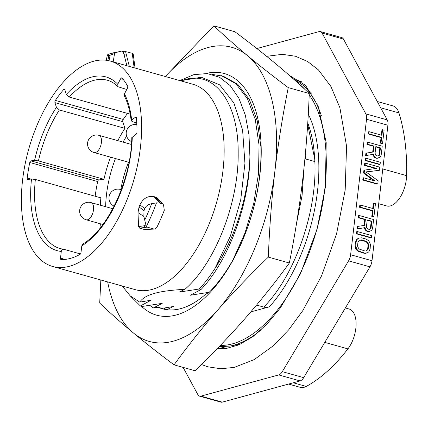 <?xml version="1.0" encoding="UTF-8"?>
<svg xmlns="http://www.w3.org/2000/svg" width="428" height="428" viewBox="0 0 428 428"><rect width="100%" height="100%" fill="white"/><g stroke="black" fill="none" stroke-linecap="round" stroke-linejoin="round"><path stroke-width="0.64" d="M308.272 114.094A125.458 64.43 105.7 0 1 269.383 306.828L250.803 311.894M269.383 306.828C266.58 307.358 264.697 307.443 263.734 307.085C294.774 276.023 317.346 211.175 314.853 161.581M307.673 124.206L314.708 158.943L314.858 161.479M305.25 155.375L305.48 158.949L314.864 161.559M303.971 168.247L302.056 195.644L296.486 223.657M256.57 305.073L263.734 307.085M166.85 309.701L173.377 306.485L162.126 308.379L158.216 307.277L153.368 307.93L149.773 305.421M180.439 80.758L201.288 77.243L219.698 84.867L233.918 103.009L242.596 130.016L244.934 163.357L240.723 199.855L230.414 236.005L215.049 268.324C210.073 276.156 204.819 283.047 199.277 288.996L179.204 292.094L184.891 289.333C171.869 290.013 161.859 291.329 154.872 293.276C147.35 295.277 142.305 298.225 139.753 302.125L151.068 300.221L140.384 305.956L142.149 306.453L162.223 303.35L153.368 307.93M199.277 288.996L201.042 289.489C228.402 260.855 249.289 204.819 249.915 156.964L248.989 134.804L245.292 115.03L238.968 98.435L230.269 85.686L219.553 77.281L207.243 73.557L193.841 74.654L179.781 80.571M211.978 74.386L223.229 76.173L237.786 84.305L249.342 99.43L257.191 120.6L260.866 146.467A122.643 62.986 105.7 0 1 233.014 259.759C225.775 272.727 217.841 283.566 209.206 292.281L190.358 295.224L201.042 289.489M209.206 292.281L205.445 294.405A117.748 60.471 -74.3 0 1 180.921 308.577A117.748 60.471 -74.3 0 1 162.394 308.781A117.748 60.471 -74.3 0 1 158.216 307.277M206.071 73.461A125.458 64.43 105.7 0 1 259.652 176.7A125.458 64.43 105.7 0 1 176.373 314.949A125.458 64.43 105.7 0 1 141.422 306.245M166.802 309.679L163.796 308.128M140.384 305.956L130.369 296.026M221.463 75.676L235.908 83.706L247.405 98.611L255.275 119.471L259.047 144.99L258.512 173.586L253.74 203.477L245.051 232.811L233.014 259.759M139.753 302.125L130.219 295.892L122.237 286M152.004 289.456A106.668 54.779 105.7 0 1 135.221 289.644L52.676 266.478A106.668 54.779 105.7 0 1 25.065 164.406A106.668 54.779 105.7 0 1 93.545 61.268A106.668 54.779 -74.3 0 1 110.328 61.081L192.873 84.246A106.668 54.779 -74.3 0 1 220.484 186.314A106.668 54.779 -74.3 0 1 152.004 289.456M184.891 289.333C214.931 263.584 238.813 202.786 238.177 153.192C238.722 102.886 214.738 70.288 184.345 79.747L180.857 80.876M215.049 268.324A122.643 62.986 -74.3 0 0 249.915 156.964M52.676 266.478A106.668 54.779 105.7 0 0 69.459 266.291A106.668 54.779 -74.3 0 0 137.939 163.148A106.668 54.779 -74.3 0 0 110.328 61.081M144.413 229.483L154.46 229.076L144.413 229.483L139.656 228.145L138.57 226.562L144.348 225.77L146.119 225.888L143.862 216.461L143.995 210.667A116.7 59.931 -74.3 0 0 144.851 208.618C145.761 206.146 148.018 204.498 151.64 203.68L156.471 202.872L159.847 203.097L153.946 196.58C147.794 195.617 143.107 198.394 139.897 204.9L139.047 206.933L138.003 212.625L138.57 226.562M153.946 196.58L156.477 197.463L157.654 198.373L163.544 204.905L156.477 197.463M134.135 67.763L132.247 53.302L123.542 51.05L121.734 51.055L117.561 52.072L114.554 53.505L113.201 61.883M127.014 66.19L124.002 54.404L123.542 51.05M122.29 51.028L124.002 54.404A2.252 1.07 -14.3 0 1 126.185 54.067L125.554 51.424M114.554 53.505L110.087 55.271A116.7 59.931 -74.3 0 0 108.824 55.592L107.3 55.346L108.252 54.174L121.734 51.055M132.247 53.302L133.065 53.612C133.429 54.923 133.327 55.019 132.755 53.896M131.803 137.65L136.072 134.274A1.685 0.867 105.7 0 0 136.965 132.236A98.451 50.558 -74.3 0 0 136.42 117.984A1.685 0.867 105.7 0 0 135.938 117.144A1.685 0.867 105.7 0 0 135.425 117.267L131.647 119.91L131.161 120.723L132.38 121.68L136.783 122.916M124.345 95.92L124.452 93.844L127.416 88.254A1.685 0.867 105.7 0 0 127.614 86.071A98.451 50.558 -74.3 0 0 122.001 78.019A1.685 0.867 105.7 0 0 121.761 77.864A1.685 0.867 105.7 0 0 120.717 78.64L117.754 84.23L117.946 86.729L126.768 89.473M117.968 86.75C114.774 83.476 111.264 81.315 107.449 80.255A87.424 44.897 -74.3 0 0 69.293 97.065L66.335 94.433L64.826 89.725A1.685 0.867 105.7 0 0 64.414 89.238A1.685 0.867 105.7 0 0 63.649 89.591A98.451 50.558 -74.3 0 0 55.362 100.403L123.221 119.449A1.685 0.867 105.7 0 0 122.799 121.67L124.939 128.363A87.424 44.897 105.7 0 0 117.823 140.641M124.939 128.363L59.401 109.969L56.443 107.332L54.939 102.629A1.685 0.867 105.7 0 1 55.362 100.403M59.401 109.969A87.424 44.897 -74.3 0 0 38.429 160.896L34.577 160.43L30.95 160.875L98.809 179.921A1.685 0.867 105.7 0 0 97.648 181.536A98.451 50.558 -74.3 0 0 95.177 196.249M100.302 205.199A87.424 44.897 105.7 0 1 100.89 197.854L35.353 179.46L31.501 178.995L27.879 179.439A1.685 0.867 105.7 0 1 27.692 179.423A1.685 0.867 105.7 0 1 27.215 178.043A98.451 50.558 -74.3 0 1 29.789 162.49A1.685 0.867 105.7 0 1 30.95 160.875M80.459 253.965L63.933 249.326C62.52 249.08 61.637 249.786 61.284 251.439L60.498 258.143L64.997 259.405M131.803 137.602C131.305 179.337 107.786 229.643 82.888 243.949L81.78 245.854L80.994 252.552A1.685 0.867 105.7 0 1 80.036 254.36A98.451 50.558 -74.3 0 1 61.076 259.529A1.685 0.867 105.7 0 1 60.974 259.512A1.685 0.867 105.7 0 1 60.498 258.143M100.981 227.049A87.424 44.897 105.7 0 1 100.623 223.849M38.429 160.896L103.961 179.289L98.809 179.921M103.961 179.289A87.424 44.897 105.7 0 1 110.552 157.156M127.587 113.431A98.451 50.558 -74.3 0 0 123.221 119.449M105.641 206.697A77.639 39.868 -74.3 0 1 106.502 194.505A77.639 39.868 105.7 0 1 115.464 158.537M123.077 142.117A77.639 39.868 105.7 0 1 126.602 136.125M135.157 124.462A77.639 39.868 105.7 0 1 136.586 122.857M69.293 97.065L130.198 114.164M63.933 249.326L60.204 248.604A87.424 44.897 -74.3 0 1 35.353 179.46M120.792 189.577A77.639 39.868 105.7 0 1 128.48 162.191M153.914 229.017L147.216 227.134L146.119 225.888M154.46 229.076L155.182 228.916L156.873 227.316A121.632 62.461 -74.3 0 0 164.299 210.298L163.544 204.905M159.847 203.097L162.549 204.103M143.862 216.461L138.003 212.625M145.916 224.689L144.348 225.77A2.252 2.038 82.3 0 0 145.873 227.3L147.216 227.134M107.658 281.908A152.743 78.442 -74.3 0 0 133.445 332.995A152.743 78.442 -74.3 0 0 217.766 310.016A152.743 78.442 -74.3 0 0 274.862 171.398A152.743 78.442 -74.3 0 0 247.635 55.763A152.743 78.442 -74.3 0 0 165.31 76.51M100.837 279.992L99.708 303.078C109.878 312.756 121.124 322.728 133.445 332.995C145.894 343.304 159.435 353.919 174.068 364.849C187.56 346.252 202.128 327.976 217.766 310.016C233.533 292.089 250.391 274.455 268.345 257.116C269.437 228.22 271.603 199.646 274.862 171.398C278.237 143.182 282.705 115.255 288.258 87.612C273.62 76.687 260.08 66.067 247.635 55.763C235.309 45.491 224.063 35.519 213.893 25.846L165.283 76.505M213.893 25.846L234.897 31.742C249.529 42.666 263.07 53.286 275.52 63.59C287.841 73.862 299.092 83.835 309.262 93.507C308.171 122.403 305.999 150.977 302.746 179.225C299.365 207.441 294.903 235.368 289.349 263.011C275.857 281.603 261.294 299.878 245.651 317.844C229.889 335.766 213.026 353.4 195.072 370.744L174.068 364.849M309.262 93.507L288.258 87.612M289.349 263.011L268.345 257.116M183.104 367.385L197.88 394.659A8.437 4.333 -74.3 0 0 199.571 396.151A8.437 4.333 -74.3 0 0 200.898 396.141L278.724 374.928A8.437 4.333 -74.3 0 0 282.298 371.654L348.585 260.845A8.437 4.333 -74.3 0 0 350.623 254.74L366.539 119.246A8.437 4.333 -74.3 0 0 365.849 113.885L322.07 33.079A8.437 4.333 -74.3 0 0 320.385 31.586A8.437 4.333 -74.3 0 0 319.058 31.602L256.859 48.551M320.385 31.586L341.763 37.584A8.437 4.333 105.7 0 1 343.454 39.076L387.233 119.883A8.437 4.333 105.7 0 1 387.923 125.249L372.007 260.738A8.437 4.333 105.7 0 1 369.969 266.847L303.677 377.651A8.437 4.333 105.7 0 1 300.108 380.925L222.276 402.138A8.437 4.333 105.7 0 1 220.95 402.154L199.571 396.151M382.573 129.716L381.915 135.302L369.043 131.69L368.422 131.856L368.176 133.953L381.048 137.565L380.396 143.155L381.926 143.583L382.546 143.412L384.109 130.144L381.953 129.882L381.337 135.136M373.382 146.237L374.002 146.066L373.307 151.999L365.919 153.154L365.63 155.599L373.05 154.438L373.5 156.006L374.602 157.397L376.71 158.349L379.641 157.386L380.722 156.247L381.236 154.588L382.22 146.205L367.812 142.166L367.192 142.331L366.946 144.429L373.382 146.237L372.692 152.09M365.924 158.226L365.303 158.397L365.057 160.489L379.465 164.534L380.085 164.363L380.332 162.271L365.924 158.226L365.678 160.318L380.085 164.363M363.629 177.781L363.008 177.952L362.762 180.044L377.17 184.088L377.79 183.917L378.159 180.776L365.897 171.922L379.39 170.301L379.759 167.155L365.351 163.116L365.105 165.208L376.447 168.391L364.528 170.098L364.201 172.891L374.971 180.964L363.629 177.781L363.383 179.872L377.79 183.917M366.01 172.008L379.39 170.301M365.351 163.116L364.731 163.282L364.485 165.379L375.634 168.509M364.528 170.098L363.907 170.269L363.581 173.062L373.617 180.584M373.96 203.043L373.302 208.629L360.43 205.017L359.809 205.183L359.563 207.28L372.435 210.892L371.782 216.482L373.312 216.91L373.933 216.745L375.495 203.471L373.339 203.214L372.724 208.468M364.768 219.564L365.389 219.393L364.693 225.331L357.305 226.487L357.016 228.932L364.437 227.766L364.886 229.333L365.988 230.724L368.096 231.676L371.028 230.713L372.109 229.574L372.622 227.915L373.607 219.537L359.199 215.493L358.578 215.659L358.332 217.756L364.768 219.564L364.078 225.417M357.31 231.553L356.69 231.725L356.444 233.816L370.851 237.861L371.472 237.695L371.718 235.598L357.31 231.553L357.064 233.651L371.472 237.695M358.76 238.091L356.749 239.316L355.459 242.2L355.133 244.993L355.679 248.395L357.888 251.177L363.977 253.248L365.549 253.328L367.481 252.804L368.872 251.75L370.161 248.866L370.386 244.244L368.877 240.932L366.24 239.108L361.639 237.818L358.76 238.091L357.369 239.145L356.594 240.37L356.08 242.029L355.855 246.656L357.364 249.963L358.509 251.006L364.597 253.076L367.481 252.804M380.396 143.155L382.546 143.412M381.048 137.565L381.669 137.399L381.016 142.984M368.176 133.953L368.797 133.782L381.669 137.399M369.043 131.69L368.797 133.782M366.946 144.429L367.566 144.257L374.002 146.066M367.812 142.166L367.566 144.257M376.71 158.349L378.293 158.087M375.484 158.007L377.33 158.178M374.602 157.397L375.228 157.231L376.105 157.836M373.5 156.006L374.12 155.835L375.228 157.231M373.05 154.438L373.671 154.267L374.12 155.835M365.63 155.599L373.671 154.267M366.539 152.989L366.25 155.434M375.062 153.213L375.843 146.579L380.439 147.874L379.663 154.508L379.229 155.466L378.539 155.995L376.656 155.829L375.779 155.22L375.062 153.213M375.805 146.916L379.818 148.04L379.042 154.674L378.085 156.038M379.818 148.04L380.439 147.874M379.042 154.674L379.663 154.508M378.609 155.637L379.229 155.466M365.057 160.489L365.678 160.318M363.581 173.062L364.201 172.891M364.485 165.379L365.105 165.208M362.762 180.044L363.383 179.872M371.782 216.482L373.933 216.745M372.435 210.892L373.055 210.726L372.403 216.311M359.563 207.28L360.183 207.109L373.055 210.726M360.43 205.017L360.183 207.109M358.332 217.756L358.953 217.585L365.389 219.393M359.199 215.493L358.953 217.585M368.096 231.676L369.674 231.42M366.871 231.334L368.717 231.511M365.988 230.724L366.609 230.558L367.492 231.163M364.886 229.333L365.507 229.167L366.609 230.558M364.437 227.766L365.057 227.594L365.507 229.167M357.016 228.932L365.057 227.594M357.926 226.316L357.637 228.761M366.448 226.546L367.229 219.912L371.825 221.201L371.049 227.835L370.616 228.798L369.92 229.322L368.043 229.157L366.63 227.68L366.448 226.546M367.192 220.243L371.204 221.372L370.429 228.006L369.466 229.365M371.204 221.372L371.825 221.201M370.429 228.006L371.049 227.835M369.995 228.964L370.616 228.798M356.444 233.816L357.064 233.651M365.549 253.328L366.17 253.157M363.977 253.248L364.597 253.076M359.381 251.958L360.002 251.787M357.888 251.177L358.509 251.006M356.743 250.134L357.364 249.963M355.679 248.395L356.305 248.224M355.235 246.822L355.855 246.656M355.133 244.993L355.754 244.821M355.459 242.2L356.08 242.029M355.973 240.541L356.594 240.37M356.749 239.316L357.369 239.145M368.647 245.56L367.85 249.663L366.111 250.979L364.843 250.985L359.06 249L357.733 246.822L357.589 245.34L357.92 242.548L359.124 240.359L361.393 239.915L365.994 241.205L367.181 241.9L368.508 244.072L368.647 245.56L368.026 245.726L367.7 248.518L368.321 248.352M367.7 248.518L367.229 249.829L365.876 250.979M359.745 240.087L365.373 241.376L366.555 242.066L367.887 244.244L368.026 245.726M367.229 249.829L367.85 249.663M366.491 250.706L367.112 250.535M360.772 240.081L361.393 239.915M365.373 241.376L365.994 241.205M366.555 242.066L367.181 241.9M367.395 243.024L368.016 242.853M367.887 244.244L368.508 244.072M345.375 307.957L349.088 309A23.909 12.278 105.7 0 1 356.085 324.959A23.909 12.278 105.7 0 1 347.911 348.879A171.591 88.12 105.7 0 1 306.255 386.425A23.909 12.278 105.7 0 1 300.317 387.361L288.584 384.066M377.266 101.495L392.99 105.909A23.909 12.278 105.7 0 1 398.923 112.901A171.591 88.12 105.7 0 1 406.6 175.646A23.909 12.278 105.7 0 1 386.677 205.948L378.705 203.712M311.584 93.176A136.077 69.882 105.7 0 0 308.973 90.634L303.056 85.311A139.721 71.749 105.7 0 1 321.353 115.662M261.278 329.678A139.721 71.749 105.7 0 1 233.683 345.193A139.721 71.749 -74.3 0 1 229.868 346.07L237.695 344.599A136.077 69.882 -74.3 0 0 241.242 343.791M309.209 94.807A138.677 71.219 105.7 0 1 314.826 236.304A138.677 71.219 105.7 0 1 232.516 343.834A138.677 71.219 105.7 0 1 220.281 345.45M298.295 83.353A138.677 71.219 105.7 0 1 304.971 89.484M307.753 122.879A122.643 62.986 105.7 0 1 314.708 158.943M117.561 52.072A119.984 61.616 -74.3 0 0 107.76 54.543M108.824 55.592L107.856 60.503M110.071 55.276L108.99 60.739M129.422 66.752L126.185 54.067M81.78 245.854A90.238 46.342 -74.3 0 0 132.295 136.923M131.647 119.91A90.238 46.342 -74.3 0 0 124.452 93.844M117.754 84.23A90.238 46.342 -74.3 0 0 66.335 94.433M56.443 107.332A90.238 46.342 -74.3 0 0 34.577 160.43M31.501 178.995A90.238 46.342 -74.3 0 0 61.284 251.439M120.717 78.64L123.098 79.308M63.649 89.591L64.895 89.944M54.939 102.629L122.799 121.67M29.789 162.49L97.648 181.536M27.215 178.043L30.875 179.07M135.425 117.267L136.313 117.513M121.247 189.936A8.934 4.59 -74.3 0 0 120.327 189.449L121.327 189.727M131.439 144.461L98.889 135.328A8.934 4.59 -74.3 0 1 101.201 143.878A8.934 4.59 -74.3 0 1 95.465 152.512A8.934 4.59 105.7 0 1 94.064 152.529L129.01 162.34M112.815 208.714L90.987 202.588A8.934 4.59 -74.3 0 1 93.304 211.132A8.934 4.59 -74.3 0 1 87.569 219.773A8.934 4.59 105.7 0 1 86.162 219.789L102.929 224.497M139.656 228.145L145.873 227.3M146.355 226.476A121.632 62.461 -74.3 0 0 156.471 202.872M144.899 219.751A119.984 61.616 -74.3 0 0 151.64 203.68M144.851 208.618L139.897 204.9M143.995 210.667L139.047 206.933M160.778 203.359L154.877 196.843M220.682 346.824A138.677 71.219 -74.3 0 0 227.065 348.36M295.604 79.881A138.677 71.219 105.7 0 1 301.852 81.892M222.276 402.138L200.898 396.141M300.108 380.925L278.724 374.928M303.677 377.651L282.298 371.654M369.969 266.847L348.585 260.845M372.007 260.738L350.623 254.74M387.923 125.249L366.539 119.246M387.233 119.883L365.849 113.885M343.454 39.076L322.07 33.079M293.282 382.787L306.255 386.425M324.777 342.384L347.911 348.879M380.674 107.781L398.923 112.901M382.787 168.964L406.6 175.646M219.034 346.744L229.868 346.07M303.056 85.311L292.805 78.426M106.272 60.257L107.3 55.346M135.045 68.015L133.274 54.452M124.323 95.877C127.753 102.608 130.032 110.906 131.166 120.766M126.64 172.837L124.762 179.525M120.327 189.449A8.934 8.934 0 0 0 109.012 197.292A8.934 8.934 0 0 0 114.148 206.152M98.889 135.328A8.934 8.934 0 0 0 87.542 143.894A8.934 8.934 0 0 0 94.064 152.529M90.987 202.588A8.934 8.934 0 0 0 79.64 211.154A8.934 8.934 0 0 0 86.162 219.789M136.864 124.639A8.934 8.934 0 0 0 131.631 141.625M201.444 364.506L207.719 366.785L220.773 368.759L234.255 367.39L254.2 359.606L273.503 345.631L288.718 329.785L302.826 310.594L321.546 275.883L336.59 233.752L345.193 189.946L346.557 146.135L339.885 107.717L330.924 86.499L318.437 69.914L307.662 61.53L295.481 56.25L282.352 54.329L266.633 56.319M289.28 75.317L305.565 85.391L318.148 106.208L326.206 142.679L325.301 187.608L317.057 229.242L300.472 273.754L280.394 307.893L266.826 324.242L252.868 336.649L239.011 344.824L226.251 348.472L217.403 348.429"/></g></svg>

